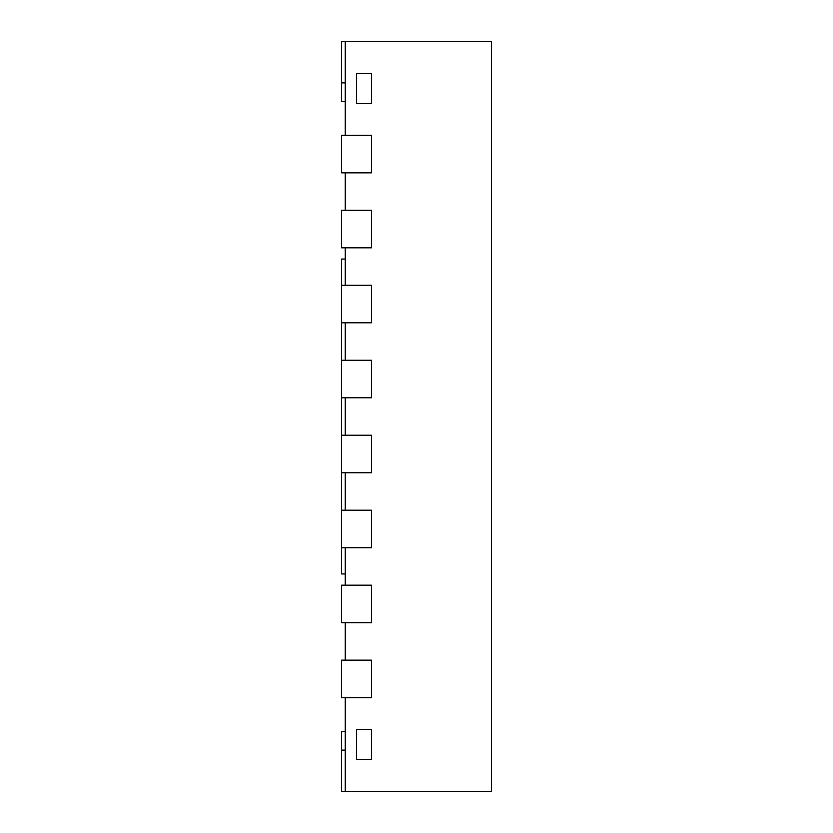 <?xml version="1.0" encoding="UTF-8"?>
<svg xmlns="http://www.w3.org/2000/svg" width="833" height="833" viewBox="0 0 833 833"><rect width="100%" height="100%" fill="white"/><g stroke="black" fill="none" stroke-linecap="round" stroke-linejoin="round"><path stroke-width="1.25" d="M345.279 41.65L345.279 135.363L371.518 135.363L371.518 172.847L345.279 172.847L345.279 210.333L371.518 210.333L371.518 247.817L345.279 247.817L345.279 285.303L371.518 285.303L371.518 322.788L345.279 322.788L345.279 360.272L371.518 360.272L371.518 397.757L345.279 397.757L345.279 435.243L371.518 435.243L371.518 472.728L345.279 472.728L345.279 510.212L371.518 510.212L371.518 547.697L345.279 547.697L345.279 585.183L371.518 585.183L371.518 622.668L345.279 622.668L345.279 660.153L371.518 660.153L371.518 697.638L345.279 697.638L345.279 791.35L491.47 791.35L491.47 41.65L341.53 41.65L341.53 82.883L345.279 82.883M371.518 73.585L371.518 103.573L356.524 103.573L371.518 103.573L371.518 73.585L356.524 73.585L371.518 73.585M356.524 73.585L356.524 103.573L356.524 73.585M371.518 729.427L371.518 759.415L356.524 759.415L371.518 759.415L371.518 729.427L356.524 729.427L371.518 729.427M356.524 729.427L356.524 759.415L356.524 729.427M345.279 573.937L341.53 573.937L341.53 547.697L371.518 547.697L371.518 510.212L341.53 510.212L341.53 472.728L371.518 472.728L371.518 435.243L341.53 435.243L341.53 397.757L371.518 397.757L371.518 360.272L341.53 360.272L341.53 322.788L371.518 322.788L371.518 285.303L341.53 285.303L341.53 259.063L345.279 259.063M341.53 135.363L341.53 172.847L371.518 172.847L371.518 135.363L341.53 135.363M341.53 210.333L341.53 247.817L371.518 247.817L371.518 210.333L341.53 210.333M341.53 285.303L341.53 322.788M341.53 360.272L341.53 397.757M341.53 435.243L341.53 472.728M341.53 510.212L341.53 547.697M341.53 585.183L341.53 622.668L371.518 622.668L371.518 585.183L341.53 585.183M341.53 660.153L341.53 697.638L371.518 697.638L371.518 660.153L341.53 660.153M345.279 731.374L341.53 731.374L341.53 791.35L345.279 791.35M345.279 101.626L341.53 101.626L341.53 82.883M341.53 750.116L345.279 750.116"/></g></svg>
